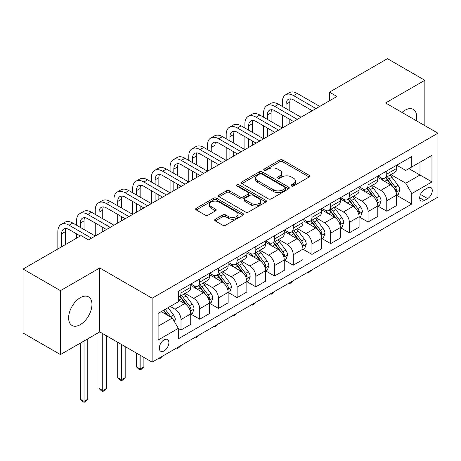 <?xml version="1.0" encoding="UTF-8"?>
<svg xmlns="http://www.w3.org/2000/svg" width="461" height="461" viewBox="0 0 461 461"><rect width="100%" height="100%" fill="white"/><g stroke="black" fill="none" stroke-linecap="round" stroke-linejoin="round"><path stroke-width="0.69" d="M291.485 186.008A1.452 0.841 0 0 0 293.542 186.008L309.152 176.995A2.075 1.199 0 0 0 309.757 176.148A2.075 1.199 0 0 0 309.152 175.301L282.708 160.036A2.075 1.199 0 0 0 279.769 160.036L264.165 169.043A1.452 0.841 0 0 0 263.738 169.636A1.452 0.841 0 0 0 264.165 170.236A1.452 0.841 0 0 0 266.222 170.236L268.239 169.066A6.65 3.838 0 0 1 277.643 169.066L279.844 170.34A6.65 3.838 0 0 1 281.792 173.054A6.65 3.838 0 0 1 279.844 175.768L277.827 176.932A1.452 0.841 0 0 0 277.401 177.525A1.452 0.841 0 0 0 277.827 178.119A1.452 0.841 0 0 0 279.885 178.119L281.901 176.955A6.65 3.838 0 0 1 291.3 176.955L293.507 178.228A6.65 3.838 0 0 1 295.455 180.943A6.65 3.838 0 0 1 293.507 183.651L291.485 184.821A1.452 0.841 0 0 0 291.058 185.414A1.452 0.841 0 0 0 291.485 186.008L291.485 184.821M80.289 324.653A16.51 9.531 120 0 0 91.076 310.103A16.51 9.531 120 0 0 88.547 296.878A16.51 9.531 120 0 0 80.289 297.697A16.51 9.531 120 0 0 69.507 312.241A16.51 9.531 120 0 0 72.037 325.472A16.51 9.531 120 0 0 80.289 324.653M416.295 120.69A16.51 9.531 120 0 0 413.281 109.395A16.51 9.531 120 0 0 405.029 110.208A16.51 9.531 120 0 0 401.986 112.432M164.093 350.919A6.771 3.913 120 0 0 168.519 344.949A6.771 3.913 120 0 0 167.481 339.521A6.771 3.913 120 0 0 164.093 339.861A6.771 3.913 120 0 0 159.667 345.825A6.771 3.913 120 0 0 160.705 351.253A6.771 3.913 120 0 0 164.093 350.919M215.287 219.229A2.075 1.199 0 0 0 214.676 220.076A2.075 1.199 0 0 0 215.287 220.928L222.703 225.21A2.075 1.199 0 0 0 225.642 225.21L242.976 215.201A2.075 1.199 0 0 0 243.587 214.353A2.075 1.199 0 0 0 242.976 213.506L216.537 198.242A2.075 1.199 0 0 0 213.599 198.242L196.265 208.245A2.075 1.199 0 0 0 195.654 209.098A2.075 1.199 0 0 0 196.265 209.945L205.226 215.114A2.075 1.199 0 0 0 208.165 215.114L215.581 210.833A2.075 1.199 0 0 0 216.192 209.986A2.075 1.199 0 0 0 215.581 209.138L211.138 206.574A5.555 3.21 0 0 1 209.507 204.304A5.555 3.21 0 0 1 212.942 201.342A5.555 3.21 0 0 1 218.998 202.033L236.401 212.083A5.555 3.21 0 0 1 238.032 214.353A5.555 3.21 0 0 1 234.597 217.315A5.555 3.21 0 0 1 228.547 216.624L225.642 214.947A2.075 1.199 0 0 0 222.703 214.947L215.287 219.229L215.287 220.928M99.743 267.974L60.46 290.655L23.05 269.057L23.05 332.992L60.46 354.59L99.743 331.908L152.124 362.15L152.124 298.215L99.743 267.974L99.743 331.908M424.858 125.634L424.858 80.272L385.575 102.953L437.95 133.194L152.124 298.215M424.858 80.272L387.442 58.674L329.454 92.154L329.454 100.792M23.05 269.057L81.038 235.577L88.524 239.893L336.939 96.47L329.454 92.154M268.388 198.835A2.075 1.199 0 0 0 271.327 198.835L288.661 188.826A2.075 1.199 0 0 0 289.266 187.979A2.075 1.199 0 0 0 288.661 187.131L262.217 171.867A2.075 1.199 0 0 0 259.278 171.867L241.95 181.87A2.075 1.199 0 0 0 241.339 182.723A2.075 1.199 0 0 0 241.95 183.57L268.388 198.835M237.461 186.319A1.452 0.841 0 0 1 238.936 186.526L238.936 184.798L265.818 200.316A2.075 1.199 0 0 1 266.423 201.163A2.075 1.199 0 0 1 265.818 202.016L248.485 212.02A2.075 1.199 0 0 1 245.546 212.02L219.108 196.755L219.108 195.061A2.075 1.199 0 0 0 218.497 195.908A2.075 1.199 0 0 0 219.108 196.755M219.108 195.061L226.524 190.779A2.075 1.199 0 0 1 229.463 190.779L240.187 196.968A2.075 1.199 0 0 0 243.126 196.968L248.041 194.127A2.075 1.199 0 0 0 248.652 193.28A2.075 1.199 0 0 0 248.041 192.433L236.879 185.985A1.452 0.841 0 0 1 236.453 185.391A1.452 0.841 0 0 1 237.352 184.619A1.452 0.841 0 0 1 238.936 184.798M427.624 187.881L424.333 189.782A6.563 3.786 120 0 0 420.046 195.568A6.563 3.786 120 0 0 421.054 200.823A6.563 3.786 120 0 0 424.333 200.5L427.624 198.599A6.563 3.786 120 0 0 431.911 192.813A6.563 3.786 120 0 0 430.902 187.558A6.563 3.786 120 0 0 427.624 187.881M152.124 362.15L437.95 197.129L437.95 133.194M396.719 165.205L405.778 170.432L411.759 166.974L411.759 156.521L178.309 291.3L178.309 301.759L158.106 313.422L158.106 340.034L178.309 328.37L178.309 338.823L411.759 204.039L411.759 193.585L405.778 183.219L390.893 174.627M411.759 166.974L431.963 155.311L431.963 181.922L411.759 193.585M60.46 290.655L60.46 354.59M408.919 168.617L419.994 175.007L419.994 162.22L431.963 155.311M405.778 183.219L419.994 175.007L431.963 181.922M158.106 326.209L172.322 317.998L161.252 311.607M178.309 328.457L181.006 330.007L181.006 319.554A8.465 4.887 -120 0 0 175.019 309.187L170.23 306.421M181.006 330.007L190.733 324.394L190.733 313.941A8.465 4.887 -120 0 0 184.746 303.568L178.309 299.857M190.958 314.154L199.711 319.208L199.711 308.755A8.465 4.887 -120 0 0 193.724 298.388L185.132 293.427M199.711 319.208L209.438 313.595L209.438 303.136A8.465 4.887 -120 0 0 203.451 292.77L190.733 285.428M209.663 303.355L218.416 308.409L218.416 297.956A8.465 4.887 -120 0 0 212.429 287.589L203.837 282.628M218.416 308.409L228.143 302.796L228.143 292.337A8.465 4.887 -120 0 0 222.156 281.971L209.438 274.629M228.368 292.556L237.121 297.61L237.121 287.157A8.465 4.887 -120 0 0 231.134 276.79L222.542 271.823M237.121 297.61L246.848 291.992L246.848 281.538A8.465 4.887 -120 0 0 240.861 271.172L228.143 263.83M247.073 281.757L255.826 286.811L255.826 276.358A8.465 4.887 -120 0 0 249.845 265.985L241.247 261.024M255.826 286.811L265.553 281.193L265.553 270.74A8.465 4.887 -120 0 0 259.572 260.373L246.848 253.026M265.778 270.959L274.531 276.012L274.531 265.553A8.465 4.887 -120 0 0 268.55 255.187L259.952 250.225M274.531 276.012L284.258 270.394L284.258 259.941A8.465 4.887 -120 0 0 278.277 249.574L265.553 242.227M284.483 260.154L293.242 265.208L293.242 254.754A8.465 4.887 -120 0 0 287.255 244.388L278.657 239.426M293.242 265.208L302.969 259.595L302.969 249.142A8.465 4.887 -120 0 0 296.982 238.769L284.258 231.428M303.194 249.355L311.947 254.409L311.947 243.955A8.465 4.887 -120 0 0 305.96 233.589L297.368 228.627M311.947 254.409L321.674 248.796L321.674 238.343A8.465 4.887 -120 0 0 315.687 227.97L302.969 220.629M321.899 238.556L330.652 243.61L330.652 233.157A8.465 4.887 -120 0 0 324.665 222.79L316.073 217.828M330.652 243.61L340.379 237.997L340.379 227.538A8.465 4.887 -120 0 0 334.392 217.171L321.674 209.83M340.604 227.757L349.357 232.811L349.357 222.358A8.465 4.887 -120 0 0 343.37 211.991L334.778 207.024M349.357 232.811L359.084 227.192L359.084 216.739A8.465 4.887 -120 0 0 353.097 206.372L340.379 199.031M359.309 216.958L368.062 222.012L368.062 211.559A8.465 4.887 -120 0 0 362.081 201.186L353.483 196.225M368.062 222.012L377.79 216.393L377.79 205.94A8.465 4.887 -120 0 0 371.808 195.573L359.084 188.226M378.014 206.159L386.767 211.213L386.767 200.754A8.465 4.887 -120 0 0 380.786 190.387L372.188 185.426M386.767 211.213L396.495 205.594L396.495 195.141A8.465 4.887 -120 0 0 390.513 184.775L377.79 177.427M378.014 176.004L380.786 177.6A8.465 4.887 -120 0 0 385.016 178.021A8.465 4.887 -120 0 0 386.767 174.143L386.767 170.95M359.309 186.803L362.081 188.399A8.465 4.887 -120 0 0 366.311 188.82A8.465 4.887 -120 0 0 368.062 184.947L368.062 181.749M340.604 197.602L343.37 199.204A8.465 4.887 -120 0 0 347.606 199.619A8.465 4.887 -120 0 0 349.357 195.746L349.357 192.548M321.899 208.401L324.665 210.003A8.465 4.887 -120 0 0 328.9 210.418A8.465 4.887 -120 0 0 330.652 206.545L330.652 203.347M303.194 219.2L305.96 220.802A8.465 4.887 -120 0 0 310.195 221.222A8.465 4.887 -120 0 0 311.947 217.344L311.947 214.146M284.483 230.004L287.255 231.601A8.465 4.887 -120 0 0 291.485 232.021A8.465 4.887 -120 0 0 293.242 228.143L293.242 224.945M265.778 240.803L268.55 242.4A8.465 4.887 -120 0 0 272.779 242.82A8.465 4.887 -120 0 0 274.531 238.942L274.531 235.75M247.073 251.602L249.845 253.198A8.465 4.887 -120 0 0 254.074 253.619A8.465 4.887 -120 0 0 255.826 249.747L255.826 246.549M228.368 262.401L231.134 263.997A8.465 4.887 -120 0 0 235.369 264.418A8.465 4.887 -120 0 0 237.121 260.546L237.121 257.347M209.663 273.2L212.429 274.802A8.465 4.887 -120 0 0 216.664 275.217A8.465 4.887 -120 0 0 218.416 271.345L218.416 268.146M190.958 283.999L193.724 285.601A8.465 4.887 -120 0 0 197.959 286.022A8.465 4.887 -120 0 0 199.711 282.144L199.711 278.945M396.719 195.355L411.759 204.039M385.016 178.021L394.743 172.402A8.465 4.887 -120 0 0 396.495 168.53L396.495 165.332M366.311 188.82L376.038 183.207A8.465 4.887 -120 0 0 377.79 179.329L377.79 176.131M347.606 199.619L357.333 194.006A8.465 4.887 -120 0 0 359.084 190.128L359.084 186.93M328.9 210.418L338.628 204.805A8.465 4.887 -120 0 0 340.379 200.927L340.379 197.734M310.195 221.222L319.922 215.604A8.465 4.887 -120 0 0 321.674 211.732L321.674 208.533M291.485 232.021L301.212 226.403A8.465 4.887 -120 0 0 302.969 222.53L302.969 219.332M272.779 242.82L282.507 237.202A8.465 4.887 -120 0 0 284.258 233.329L284.258 230.131M254.074 253.619L263.801 248.006A8.465 4.887 -120 0 0 265.553 244.128L265.553 240.93M235.369 264.418L245.096 258.805A8.465 4.887 -120 0 0 246.848 254.927L246.848 251.729M216.664 275.217L226.391 269.604A8.465 4.887 -120 0 0 228.143 265.726L228.143 262.534M197.959 286.022L207.686 280.403A8.465 4.887 -120 0 0 209.438 276.525L209.438 273.333M178.309 297.161A8.465 4.887 -120 0 0 179.248 296.821L188.975 291.202A8.465 4.887 -120 0 0 190.733 287.33L190.733 284.132M179.248 296.821A8.465 4.887 -120 0 0 181.006 292.942L181.006 289.744M172.322 317.998L178.309 328.37M292.067 186.209L293.507 185.38A6.65 3.838 0 0 0 295.455 182.665L295.455 180.943M281.792 173.054L281.792 174.782A6.65 3.838 0 0 1 279.844 177.497L278.409 178.326M309.124 177.012L282.708 161.765A2.075 1.199 0 0 0 279.769 161.765L264.747 170.437M288.632 188.843L262.217 173.595A2.075 1.199 0 0 0 259.278 173.595L241.973 183.587M284.984 188.572A1.452 0.841 0 0 0 285.411 187.979A1.452 0.841 0 0 0 284.984 187.385L261.779 173.987A1.452 0.841 0 0 0 259.722 173.987L257.59 175.215A6.65 3.838 0 0 0 255.642 177.929A6.65 3.838 0 0 0 257.59 180.643L273.454 189.799A6.65 3.838 0 0 0 282.858 189.799L284.984 188.572L284.984 190.301A1.452 0.841 0 0 0 285.411 189.707L285.411 187.979M255.642 177.929L255.642 179.657A6.65 3.838 0 0 0 257.59 182.372L257.59 180.643M284.984 190.301L282.858 191.528A6.65 3.838 0 0 1 273.454 191.528L257.59 182.372M219.136 196.772L226.524 192.508L226.524 190.779M248.652 193.28L248.652 195.009A2.075 1.199 0 0 1 248.041 195.856L243.126 198.697A2.075 1.199 0 0 1 240.187 198.697L229.463 192.508A2.075 1.199 0 0 0 226.524 192.508M238.936 186.526L265.79 202.027M251.314 203.393A5.555 3.21 0 0 0 257.371 204.09A5.555 3.21 0 0 0 260.799 201.123A5.555 3.21 0 0 0 259.168 198.852L253.037 195.314A2.075 1.199 0 0 0 250.098 195.314L245.177 198.155A2.075 1.199 0 0 0 244.572 199.002A2.075 1.199 0 0 0 245.177 199.849L251.314 203.393L251.314 205.122A5.555 3.21 0 0 0 257.371 205.813A5.555 3.21 0 0 0 260.799 202.852L260.799 201.123M244.572 199.002L244.572 200.731A2.075 1.199 0 0 0 245.177 201.578L245.177 199.849M251.314 205.122L245.177 201.578M238.032 214.353L238.032 216.082A5.555 3.21 0 0 1 234.597 219.044A5.555 3.21 0 0 1 228.547 218.353L225.642 216.676A2.075 1.199 0 0 0 222.703 216.676L215.316 220.94M209.507 204.304L209.507 206.032A5.555 3.21 0 0 0 211.138 208.303L211.138 206.574M215.552 210.85L211.138 208.303M242.947 215.218L216.537 199.97A2.075 1.199 0 0 0 213.599 199.97L196.294 209.957M396.495 195.487L398.292 194.45L399.791 190.128A5.607 3.239 -120 0 0 397.999 185.351L391.885 177.191A16.193 9.347 -120 0 0 390.115 175.076M384.036 181.035A16.193 9.347 -120 0 0 380.723 177.566M395.987 192.053L396.639 191.35L396.76 190.37A5.607 3.239 -120 0 0 395.158 186.993L389.044 178.833A16.193 9.347 -120 0 0 387.275 176.719M385.771 177.589A13.438 7.756 60 0 1 387.972 180.095L393.147 187.005M385.477 177.756A16.193 9.347 60 0 1 387.246 179.871L391.308 185.299M312.045 269.818L308.507 272.728L307.752 272.295M308.507 271.863L308.507 272.728M282.316 106.41L282.316 102.088A15.87 9.162 60 0 1 285.601 94.822L289.347 92.661A15.87 9.162 60 0 1 297.282 93.45L319.727 106.41M285.601 94.822A15.87 9.162 60 0 1 293.542 95.611L315.987 108.571M312.247 110.726L293.542 99.928A10.58 6.108 -120 0 0 288.246 99.403A10.58 6.108 -120 0 0 286.056 104.249L286.056 108.571M290.459 98.919A10.58 6.108 -120 0 0 289.796 102.088L289.796 110.726M286.056 117.209L286.056 125.847M289.796 119.37L289.796 123.686M244.906 128.008L244.906 123.686A15.87 9.162 60 0 1 248.191 116.42L251.931 114.265A15.87 9.162 60 0 1 259.866 115.048L282.316 128.008L282.316 115.048M377.79 206.286L379.587 205.249L381.086 200.927A5.607 3.239 -120 0 0 379.294 196.155L373.18 187.99A16.193 9.347 -120 0 0 371.41 185.875M365.331 191.834A16.193 9.347 -120 0 0 362.018 188.365M377.282 202.852L377.934 202.149L378.055 201.169A5.607 3.239 -120 0 0 376.453 197.798L370.333 189.632A16.193 9.347 -120 0 0 368.57 187.518M367.06 188.388A13.438 7.756 60 0 1 369.267 190.894L374.441 197.804M366.772 188.555A16.193 9.347 60 0 1 368.541 190.67L372.603 196.098M293.34 280.616L291.294 282.662L289.796 283.527L289.047 283.094M289.796 282.662L289.796 283.527M359.084 217.085L360.882 216.048L362.375 211.732A5.607 3.239 -120 0 0 360.588 206.954L354.474 198.789A16.193 9.347 -120 0 0 352.705 196.674M346.626 202.633A16.193 9.347 -120 0 0 343.312 199.164M358.572 213.65L359.228 212.947L359.35 211.968A5.607 3.239 -120 0 0 357.742 208.597L351.628 200.431A16.193 9.347 -120 0 0 349.864 198.316M348.355 199.187A13.438 7.756 60 0 1 350.562 201.693L355.736 208.603M348.067 199.354A16.193 9.347 60 0 1 349.836 201.469L353.898 206.897M274.635 291.421L272.589 293.467L271.091 294.325L270.342 293.893M271.091 293.461L271.091 294.325M340.379 227.884L342.177 226.847L343.67 222.53A5.607 3.239 -120 0 0 341.883 217.753L335.769 209.594A16.193 9.347 -120 0 0 334 207.473M327.921 213.431A16.193 9.347 -120 0 0 324.602 209.962M339.866 224.449L340.518 223.746L340.644 222.767A5.607 3.239 -120 0 0 339.037 219.396L332.923 211.23A16.193 9.347 -120 0 0 331.159 209.115M329.65 209.986A13.438 7.756 60 0 1 331.857 212.492L337.031 219.401M329.361 210.153A16.193 9.347 60 0 1 331.125 212.267L335.193 217.696M255.924 302.22L253.884 304.266L252.386 305.13L251.637 304.698M252.386 304.26L252.386 305.13M263.611 117.209L263.611 112.887A15.87 9.162 60 0 1 266.896 105.621L270.636 103.46A15.87 9.162 60 0 1 278.577 104.249L301.021 117.209M266.896 105.621A15.87 9.162 60 0 1 274.831 106.41L297.282 119.37M293.542 121.531L274.831 110.726A10.58 6.108 -120 0 0 269.541 110.202A10.58 6.108 -120 0 0 267.351 115.048L267.351 119.37M271.754 109.718A10.58 6.108 -120 0 0 271.091 112.887L271.091 121.531M267.351 128.008L267.351 136.646M271.091 130.169L271.091 134.491M226.195 138.807L226.195 134.491A15.87 9.162 60 0 1 229.486 127.224L233.226 125.064A15.87 9.162 60 0 1 241.161 125.847L263.611 138.807L263.611 125.847M248.191 116.42A15.87 9.162 60 0 1 256.126 117.209L278.577 130.169M274.831 132.33L256.126 121.531A10.58 6.108 -120 0 0 250.836 121.007A10.58 6.108 -120 0 0 248.646 125.847L248.646 130.169M253.049 120.517A10.58 6.108 -120 0 0 252.386 123.686L252.386 132.33M248.646 138.807L248.646 147.451M252.386 140.968L252.386 145.29M207.49 149.606L207.49 145.29A15.87 9.162 60 0 1 210.781 138.023L214.521 135.862A15.87 9.162 60 0 1 222.456 136.646L244.906 149.606L244.906 136.646M229.486 127.224A15.87 9.162 60 0 1 237.421 128.008L259.866 140.968M256.126 143.129L237.421 132.33A10.58 6.108 -120 0 0 232.131 131.806A10.58 6.108 -120 0 0 229.941 136.646L229.941 140.968M234.344 131.316A10.58 6.108 -120 0 0 233.681 134.491L233.681 143.129M229.941 149.606L229.941 158.25M233.681 151.767L233.681 156.089M188.785 160.411L188.785 156.089A15.87 9.162 60 0 1 192.076 148.822L195.816 146.661A15.87 9.162 60 0 1 203.75 147.451L226.195 160.411L226.195 147.451M321.674 238.689L323.466 237.651L324.965 233.329A5.607 3.239 -120 0 0 323.173 228.552L317.059 220.393A16.193 9.347 -120 0 0 315.295 218.278M309.21 224.236A16.193 9.347 -120 0 0 305.897 220.767M321.161 235.248L321.813 234.545L321.939 233.566A5.607 3.239 -120 0 0 320.332 230.195L314.218 222.035A16.193 9.347 -120 0 0 312.449 219.914M310.945 220.784A13.438 7.756 60 0 1 313.152 223.297L318.326 230.2M310.656 220.952A16.193 9.347 60 0 1 312.42 223.066L316.488 228.495M237.219 313.019L235.179 315.065L233.681 315.929L232.932 315.497M233.681 315.065L233.681 315.929M210.781 138.023A15.87 9.162 60 0 1 218.716 138.807L241.161 151.767M237.421 153.928L218.716 143.129A10.58 6.108 -120 0 0 213.426 142.605A10.58 6.108 -120 0 0 211.23 147.451L211.23 151.767M215.639 142.115A10.58 6.108 -120 0 0 214.976 145.29L214.976 153.928M211.23 160.411L211.23 169.049M214.976 162.566L214.976 166.888M170.08 171.21L170.08 166.888A15.87 9.162 60 0 1 173.365 159.621L177.11 157.46A15.87 9.162 60 0 1 185.045 158.25L207.49 171.21L207.49 158.25M302.969 249.487L304.761 248.45L306.26 244.128A5.607 3.239 -120 0 0 304.467 239.351L298.353 231.192A16.193 9.347 -120 0 0 296.59 229.077M290.505 235.035A16.193 9.347 -120 0 0 287.191 231.566M302.456 246.053L303.108 245.344L303.229 244.37A5.607 3.239 -120 0 0 301.627 240.994L295.513 232.834A16.193 9.347 -120 0 0 293.743 230.719M292.239 231.583A13.438 7.756 60 0 1 294.446 234.096L299.621 240.999M291.951 231.75A16.193 9.347 60 0 1 293.715 233.871L297.783 239.294M218.514 323.818L214.976 326.728L214.227 326.296M214.976 325.864L214.976 326.728M192.076 148.822A15.87 9.162 60 0 1 200.011 149.606L222.456 162.566M218.716 164.727L200.011 153.928A10.58 6.108 -120 0 0 194.721 153.404A10.58 6.108 -120 0 0 192.525 158.25L192.525 162.566M196.933 152.914A10.58 6.108 -120 0 0 196.271 156.089L196.271 164.727M192.525 171.21L192.525 179.848M196.271 173.371L196.271 177.687M151.375 182.009L151.375 177.687A15.87 9.162 60 0 1 154.66 170.42L158.4 168.259A15.87 9.162 60 0 1 166.34 169.049L188.785 182.009L188.785 169.049M284.258 260.286L286.056 259.249L287.555 254.927A5.607 3.239 -120 0 0 285.762 250.15L279.648 241.99A16.193 9.347 -120 0 0 277.879 239.876M271.8 245.834A16.193 9.347 -120 0 0 268.486 242.365M283.751 256.852L284.402 256.143L284.523 255.169A5.607 3.239 -120 0 0 282.921 251.792L276.807 243.633A16.193 9.347 -120 0 0 275.038 241.518M273.534 242.388A13.438 7.756 60 0 1 275.736 244.895L280.91 251.804M273.24 242.555A16.193 9.347 60 0 1 275.01 244.67L279.072 250.093M199.809 334.617L196.271 337.527L195.516 337.095M196.271 336.663L196.271 337.527M173.365 159.621A15.87 9.162 60 0 1 181.306 160.411L203.75 173.365M200.011 175.526L181.306 164.727A10.58 6.108 -120 0 0 176.01 164.202A10.58 6.108 -120 0 0 173.82 169.049L173.82 173.371M178.223 163.718A10.58 6.108 -120 0 0 177.56 166.888L177.56 175.526M173.82 182.009L173.82 190.647M177.56 184.17L177.56 188.486M132.67 192.807L132.67 188.486A15.87 9.162 60 0 1 135.955 181.219L139.695 179.064A15.87 9.162 60 0 1 147.629 179.848L170.08 192.807L170.08 179.848M265.553 271.085L267.351 270.048L268.849 265.726A5.607 3.239 -120 0 0 267.057 260.955L260.943 252.789A16.193 9.347 -120 0 0 259.174 250.675M253.095 256.633A16.193 9.347 -120 0 0 249.781 253.164M265.046 267.651L265.697 266.948L265.818 265.968A5.607 3.239 -120 0 0 264.216 262.591L258.097 254.432A16.193 9.347 -120 0 0 256.333 252.317M254.824 253.187A13.438 7.756 60 0 1 257.031 255.694L262.205 262.603M254.535 253.354A16.193 9.347 60 0 1 256.304 255.469L260.367 260.897M181.104 345.416L179.058 347.461L177.56 348.326L176.811 347.894M177.56 347.461L177.56 348.326M154.66 170.42A15.87 9.162 60 0 1 162.595 171.21L185.045 184.17M181.306 186.325L162.595 175.526A10.58 6.108 -120 0 0 157.305 175.001A10.58 6.108 -120 0 0 155.115 179.848L155.115 184.17M159.518 174.517A10.58 6.108 -120 0 0 158.855 177.687L158.855 186.325M155.115 192.807L155.115 201.445M158.855 194.968L158.855 199.285M113.959 203.606L113.959 199.29A15.87 9.162 60 0 1 117.25 192.024L120.989 189.863A15.87 9.162 60 0 1 128.924 190.647L151.375 203.606L151.375 190.647M246.848 281.884L248.646 280.847L250.139 276.525A5.607 3.239 -120 0 0 248.352 271.754L242.238 263.588A16.193 9.347 -120 0 0 240.469 261.473M234.39 267.432A16.193 9.347 -120 0 0 231.076 263.963M246.335 278.45L246.992 277.747L247.113 276.767A5.607 3.239 -120 0 0 245.506 273.396L239.392 265.231A16.193 9.347 -120 0 0 237.628 263.116M236.118 263.986A13.438 7.756 60 0 1 238.325 266.493L243.5 273.402M235.83 264.153A16.193 9.347 60 0 1 237.599 266.268L241.662 271.696M162.399 356.215L160.353 358.266L158.855 359.125L158.106 358.693M158.855 358.26L158.855 359.125M135.955 181.219A15.87 9.162 60 0 1 143.89 182.009L166.34 194.968M162.595 197.129L143.89 186.33A10.58 6.108 -120 0 0 138.6 185.806A10.58 6.108 -120 0 0 136.41 190.647L136.41 194.968M140.812 185.316A10.58 6.108 -120 0 0 140.15 188.486L140.15 197.129M136.41 203.606L136.41 212.244M140.15 205.767L140.15 210.089M95.254 214.405L95.254 210.089A15.87 9.162 60 0 1 98.545 202.823L102.284 200.662A15.87 9.162 60 0 1 110.219 201.445L132.67 214.405L132.67 201.445M228.143 292.683L229.941 291.646L231.434 287.33A5.607 3.239 -120 0 0 229.647 282.553L223.533 274.387A16.193 9.347 -120 0 0 221.764 272.272M215.685 278.231A16.193 9.347 -120 0 0 212.365 274.762M227.63 289.249L228.281 288.546L228.408 287.566A5.607 3.239 -120 0 0 226.8 284.195L220.686 276.03A16.193 9.347 -120 0 0 218.923 273.915M217.413 274.785A13.438 7.756 60 0 1 219.62 277.291L224.795 284.201M217.125 274.952A16.193 9.347 60 0 1 218.889 277.067L222.957 282.495M140.15 355.235L140.15 368.979L143.89 366.818L143.89 357.396M143.89 366.818L141.648 369.065L140.15 369.929L138.652 369.065L136.41 366.818L136.41 353.08M136.41 366.818L140.15 368.979L140.15 369.929M117.25 192.024A15.87 9.162 60 0 1 125.185 192.807L147.629 205.767M143.89 207.928L125.185 197.129A10.58 6.108 -120 0 0 119.895 196.605A10.58 6.108 -120 0 0 117.705 201.445L117.705 205.767M122.107 196.115A10.58 6.108 -120 0 0 121.445 199.29L121.445 207.928M117.705 214.405L117.705 223.049M121.445 216.566L121.445 220.888M76.549 225.204L76.549 220.888A15.87 9.162 60 0 1 79.839 213.622L83.579 211.461A15.87 9.162 60 0 1 91.514 212.244L113.959 225.204L113.959 212.244M209.438 303.482L211.23 302.451L212.728 298.129A5.607 3.239 -120 0 0 210.936 293.352L204.822 285.192A16.193 9.347 -120 0 0 203.059 283.071M196.974 289.035A16.193 9.347 -120 0 0 193.66 285.566M208.925 300.048L209.576 299.345L209.703 298.365A5.607 3.239 -120 0 0 208.095 294.994L201.981 286.828A16.193 9.347 -120 0 0 200.212 284.714M198.708 285.584A13.438 7.756 60 0 1 200.915 288.096L206.09 295M198.42 285.751A16.193 9.347 60 0 1 200.183 287.866L204.252 293.294M121.445 344.436L121.445 379.778L125.185 377.617L125.185 346.597M125.185 377.617L122.943 379.864L121.445 380.728L119.946 379.864L117.705 377.617L117.705 342.275M117.705 377.617L121.445 379.778L121.445 380.728M98.545 202.823A15.87 9.162 60 0 1 106.479 203.606L128.924 216.566M125.185 218.727L106.479 207.928A10.58 6.108 -120 0 0 101.19 207.404A10.58 6.108 -120 0 0 98.994 212.25L98.994 216.566M103.402 206.914A10.58 6.108 -120 0 0 102.74 210.089L102.74 218.727M98.994 225.204L98.994 233.848M102.74 227.365L102.74 231.687M57.844 248.969L57.844 231.687A15.87 9.162 60 0 1 61.129 224.421L64.874 222.26A15.87 9.162 60 0 1 72.809 223.049L95.254 236.009L95.254 223.049M190.733 314.287L192.525 313.25L194.023 308.928A5.607 3.239 -120 0 0 192.231 304.151L186.117 295.991A16.193 9.347 -120 0 0 184.354 293.876M190.22 310.852L190.871 310.144L190.992 309.164A5.607 3.239 -120 0 0 189.39 305.793L183.276 297.633A16.193 9.347 -120 0 0 181.507 295.513M180.003 296.383A13.438 7.756 60 0 1 182.21 298.895L187.385 305.799M179.715 296.55A16.193 9.347 60 0 1 181.478 298.67L185.547 304.093M102.74 333.637L102.74 390.576L106.479 388.416L106.479 335.798M106.479 388.416L104.232 390.663L102.74 391.527L101.241 390.663L98.994 388.416L98.994 332.341M98.994 388.416L102.74 390.576L102.74 391.527M79.839 213.622A15.87 9.162 60 0 1 87.774 214.405L110.219 227.365M106.479 229.526L87.774 218.727A10.58 6.108 -120 0 0 82.484 218.203A10.58 6.108 -120 0 0 80.289 223.049L80.289 227.365M84.697 217.713A10.58 6.108 -120 0 0 84.035 220.888L84.035 229.526M76.549 238.164L76.549 233.848M174.569 321.887L175.318 319.727A5.607 3.239 -120 0 0 173.526 314.949L168.069 307.666M171.192 317.347A5.607 3.239 -120 0 0 170.685 316.592L165.228 309.308M163.822 310.12L167.741 315.353M163.43 310.345L166.755 314.782M84.035 340.984L84.035 401.375L87.774 399.214L87.774 338.823M87.774 399.214L85.527 401.462L84.035 402.326L82.536 401.462L80.289 399.214L80.289 343.14M80.289 399.214L84.035 401.375L84.035 402.326M61.129 224.421A15.87 9.162 60 0 1 69.069 225.204L91.514 238.164M80.289 236.009L69.069 229.526A10.58 6.108 -120 0 0 63.774 229.002A10.58 6.108 -120 0 0 61.584 233.848L61.584 246.808M65.986 228.512A10.58 6.108 -120 0 0 65.324 231.687L65.324 244.647M175.019 309.187L184.746 303.568M193.724 298.388L203.451 292.77M212.429 287.589L222.156 281.971M231.134 276.79L240.861 271.172M249.845 265.985L259.572 260.373M268.55 255.187L278.277 249.574M287.255 244.388L296.982 238.769M305.96 233.589L315.687 227.97M324.665 222.79L334.392 217.171M343.37 211.991L353.097 206.372M362.081 201.186L371.808 195.573M380.786 190.387L390.513 184.775M386.767 174.143L396.495 168.53M386.767 200.754L396.495 195.141M368.062 211.559L377.79 205.94M368.062 184.947L377.79 179.329M349.357 222.358L359.084 216.739M349.357 195.746L359.084 190.128M330.652 233.157L340.379 227.538M330.652 206.545L340.379 200.927M311.947 243.955L321.674 238.343M311.947 217.344L321.674 211.732M293.242 254.754L302.969 249.142M293.242 228.143L302.969 222.53M274.531 265.553L284.258 259.941M274.531 238.942L284.258 233.329M255.826 276.358L265.553 270.74M255.826 249.747L265.553 244.128M237.121 287.157L246.848 281.538M237.121 260.546L246.848 254.927M218.416 297.956L228.143 292.337M218.416 271.345L228.143 265.726M199.711 308.755L209.438 303.136M199.711 282.144L209.438 276.525M181.006 319.554L190.733 313.941M181.006 292.942L190.733 287.33M420.449 194.456L427.624 198.599M419.694 197.821L424.333 200.5M293.507 185.38L293.507 183.651M277.827 178.119L277.827 176.932M279.844 177.497L279.844 175.768M264.165 170.236L264.165 169.043M279.769 161.765L279.769 160.036M282.708 161.765L282.708 160.036M309.152 176.995L309.152 175.301M241.95 183.57L241.95 181.87M259.278 173.595L259.278 171.867M262.217 173.595L262.217 171.867M288.661 188.826L288.661 187.131M273.454 191.528L273.454 189.799M282.858 191.528L282.858 189.799M229.463 192.508L229.463 190.779M240.187 198.697L240.187 196.968M243.126 198.697L243.126 196.968M248.041 195.856L248.041 194.127M265.818 202.016L265.818 200.316M222.703 216.676L222.703 214.947M225.642 216.676L225.642 214.947M228.547 218.353L228.547 216.624M215.581 210.833L215.581 209.138M196.265 209.945L196.265 208.245M213.599 199.97L213.599 198.242M216.537 199.97L216.537 198.242M242.976 215.201L242.976 213.506M396.08 192.358L399.75 190.237M389.044 178.833L391.885 177.191M384.63 181.38L387.246 179.871M395.158 186.993L397.999 185.351M394.714 189.183L396.76 190.37M297.282 93.45L293.542 95.611M289.796 102.088L286.056 104.249M377.375 203.157L381.045 201.036M370.333 189.632L373.18 187.99M365.925 192.179L368.541 190.67M376.453 197.798L379.294 196.155M376.003 199.988L378.055 201.169M358.664 213.956L362.34 211.835M351.628 200.431L354.474 198.789M347.219 202.978L349.836 201.469M357.742 208.597L360.588 206.954M357.298 210.786L359.35 211.968M339.959 224.761L343.635 222.64M332.923 211.23L335.769 209.594M328.514 213.777L331.125 212.267M339.037 219.396L341.883 217.753M338.593 221.585L340.644 222.767M278.577 104.249L274.831 106.41M271.091 112.887L267.351 115.048M259.866 115.048L256.126 117.209M252.386 123.686L248.646 125.847M241.161 125.847L237.421 128.008M233.681 134.491L229.941 136.646M321.254 235.559L324.93 233.439M314.218 222.035L317.059 220.393M309.809 224.576L312.42 223.066M320.332 230.195L323.173 228.552M319.888 232.384L321.939 233.566M222.456 136.646L218.716 138.807M214.976 145.29L211.23 147.451M302.549 246.358L306.219 244.238M295.513 232.834L298.353 231.192M291.104 235.375L293.715 233.871M301.627 240.994L304.467 239.351M301.183 243.183L303.229 244.37M203.75 147.451L200.011 149.606M196.271 156.089L192.525 158.25M283.843 257.157L287.514 255.037M276.807 243.633L279.648 241.99M272.393 246.18L275.01 244.67M282.921 251.792L285.762 250.15M282.478 253.982L284.523 255.169M185.045 158.25L181.306 160.411M177.56 166.888L173.82 169.049M265.138 267.956L268.809 265.836M258.097 254.432L260.943 252.789M253.688 256.979L256.304 255.469M264.216 262.591L267.057 260.955M263.767 264.781L265.818 265.968M166.34 169.049L162.595 171.21M158.855 177.687L155.115 179.848M246.428 278.755L250.104 276.635M239.392 265.231L242.238 263.588M234.983 267.778L237.599 266.268M245.506 273.396L248.352 271.754M245.062 275.586L247.113 276.767M147.629 179.848L143.89 182.009M140.15 188.486L136.41 190.647M227.722 289.56L231.399 287.434M220.686 276.03L223.533 274.387M216.278 278.577L218.889 277.067M226.8 284.195L229.647 282.553M226.357 286.385L228.408 287.566M128.924 190.647L125.185 192.807M121.445 199.29L117.705 201.445M209.017 300.359L212.694 298.238M201.981 286.828L204.822 285.192M197.573 289.375L200.183 287.866M208.095 294.994L210.936 293.352M207.652 297.184L209.703 298.365M110.219 201.445L106.479 203.606M102.74 210.089L98.994 212.25M190.312 311.158L193.983 309.037M183.276 297.633L186.117 295.991M178.868 300.174L181.478 298.67M189.39 305.793L192.231 304.151M188.947 307.983L190.992 309.164M91.514 212.244L87.774 214.405M84.035 220.888L80.289 223.049M173.86 320.654L175.278 319.836M170.685 316.592L173.526 314.949M72.809 223.049L69.069 225.204M65.324 231.687L61.584 233.848"/></g></svg>
